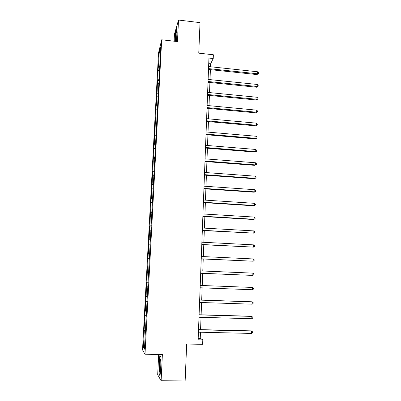 <?xml version="1.0" encoding="UTF-8"?>
<svg xmlns="http://www.w3.org/2000/svg" width="401" height="401" viewBox="0 0 401 401"><rect width="100%" height="100%" fill="white"/><g stroke="black" fill="none" stroke-linecap="round" stroke-linejoin="round"><path stroke-width="0.6" d="M158.686 354.459L157.683 374.775L161.117 380.75L162.38 354.519L144.997 354.233L161.693 39.794L177.473 41.579L178.515 20.05L174.465 34.15L174.119 41.198M178.515 20.05L200.029 22.626L198.761 53.158L213.367 54.767L213.232 58.526L208.941 58.06L198.134 339.792L202.806 339.893L200.239 338.364L200.47 332.228M161.117 380.75L185.142 380.95L186.676 344.018L202.64 344.339L202.806 339.893M161.693 39.794L158.525 52.967L142.53 349.852L144.997 354.233M145.693 330.695L144.084 330.284L145.713 330.319M144.606 346.419L143.403 347.371L144.31 330.549M145.698 325.938L144.34 325.587L144.084 330.284M144.56 325.828L144.871 315.667L146.49 315.712M146.48 311.261L145.122 311.011L144.871 315.667M145.347 311.176L145.648 301.176L147.262 301.226M147.257 296.705L145.899 296.555L145.648 301.176M146.129 296.64L146.42 286.8L148.029 286.86M146.671 282.219L148.275 282.279L146.671 282.219L146.42 286.8M146.901 282.229L147.433 267.998L149.032 268.068M149.037 267.958L147.433 267.998M147.668 267.928L148.19 253.893L149.784 253.968M149.794 253.748L148.19 253.893M148.43 253.753L148.941 239.903L150.525 239.983M150.545 239.658L148.941 239.903M149.182 239.688L149.688 226.024L151.267 226.114M151.287 225.683L149.688 226.024M149.934 225.733L150.425 212.259L151.999 212.355M152.024 211.818L150.676 211.898L150.425 212.259M150.676 211.898L151.162 198.6L152.726 198.701M152.761 198.069L151.413 198.169L151.162 198.6M151.413 198.169L151.889 185.051L153.448 185.157M153.488 184.425L152.139 184.55L151.889 185.051M152.139 184.55L152.611 171.608L154.164 171.723M154.205 170.891L152.866 171.042L152.611 171.608M152.866 171.042L153.327 158.275L154.831 158.39M154.921 157.463L153.583 157.638L153.327 158.275M153.583 157.638L154.039 145.042L155.382 145.152M155.633 144.144L154.3 144.34L154.039 145.042M154.3 144.34L154.746 131.914L156.039 132.024M156.335 130.932L155.007 131.147L154.746 131.914M155.007 131.147L155.443 118.891L156.736 119.007M156.926 117.839L155.708 118.059L155.443 118.891M155.708 118.059L156.139 105.964L157.423 106.085M157.523 104.851L156.405 105.072L156.139 105.964M156.405 105.072L156.826 93.142L158.109 93.268M158.179 91.949L157.097 92.185L156.826 93.142M157.097 92.185L157.508 80.416L158.786 80.546M158.861 79.147L157.783 79.398L157.508 80.416M157.783 79.398L158.189 67.789L159.458 67.919M159.538 66.441L158.465 66.711L158.189 67.789M158.465 66.711L159.232 52.431L160.58 46.877L160.094 60.34L145.638 327.021L145.618 332.158L145.383 331.868L144.46 349.141L143.403 347.371M146.435 316.77L146.185 316.78M146.48 315.973L145.097 315.858M147.257 301.377L145.879 301.286M148.024 287.001L147.774 286.991M148.029 286.895L146.651 286.835M148.545 272.53L147.423 272.5M149.307 258.289L148.185 258.284M150.059 244.169L148.941 244.184M150.806 230.159L149.693 230.194M151.548 216.264L150.435 216.319M152.285 202.48L151.177 202.555M153.012 188.806L151.909 188.901M153.733 175.242L152.636 175.357M154.455 161.788L153.357 161.924M155.167 148.435L154.069 148.591M155.869 135.192L154.781 135.368M156.57 122.049L155.483 122.245M157.267 109.012L156.184 109.222M157.959 96.075L156.876 96.305M158.641 83.243L157.563 83.488M159.322 70.506L158.245 70.766M210.5 66.751L210.61 63.834L213.232 58.526M200.57 329.637L201.036 317.311M201.127 314.805L201.593 302.524M201.683 300.098L202.149 287.858M202.234 285.517L202.695 273.362M202.786 270.996L203.237 258.996M203.327 256.59L203.778 244.75M203.868 242.304L204.31 230.62M204.405 228.134L204.841 216.61M204.936 214.084L205.367 202.705M205.462 200.144L205.883 188.916M205.984 186.32L206.405 175.242M206.5 172.605L206.916 161.673M207.016 159.002L207.422 148.215M207.528 145.508L207.929 134.861M208.034 132.119L208.43 121.613M208.535 118.836L208.926 108.471M209.031 105.663L209.417 95.428M209.528 92.591L209.908 82.491M210.014 79.619L210.395 69.654M208.726 63.634L210.61 63.834M198.189 338.319L200.239 338.364M160.25 53.067L159.232 52.431M145.633 331.848L145.383 331.868M176.34 41.448L177.182 33.128L176.936 27.448L175.718 31.659L174.756 41.268M160.926 356.825L159.879 355.436L158.921 363.943L158.971 374.018L160.004 375.762L161.001 367.075L160.926 356.825M176.776 31.779L176.495 31.749M159.347 374.023L158.971 374.018M208.505 69.458L256.961 74.571L257.537 73.794L208.535 68.606M257.587 71.764L258.47 72.721L258.45 73.533L257.537 73.794L257.587 71.764L208.615 66.551M258.45 73.533L256.961 74.571M208.014 82.3L256.66 87.238L257.242 86.506L208.044 81.498M257.287 84.461L258.174 85.408L258.154 86.225L257.242 86.506L257.287 84.461L208.124 79.428M258.154 86.225L256.66 87.238M207.512 95.243L256.359 100.004L256.941 99.318L207.543 94.491M256.991 97.258L257.878 98.19L257.858 99.012L256.941 99.318L256.991 97.258L207.623 92.4M257.858 99.012L256.359 100.004M176.114 41.423C176.736 38.306 177.122 31.759 176.691 31.584L176.595 31.589C176.129 31.854 175.337 38.21 175.367 41.338M174.961 41.293L175.894 31.849L176.966 28.15M160.701 360.449L160.26 359.181C159.698 359.707 159.232 367.281 159.563 370.479C159.728 372.073 159.954 372.303 160.24 371.166C160.771 367.933 160.926 364.359 160.701 360.449M160.069 375.231L159.187 373.757L159.137 363.993L160.069 355.747L160.926 356.89M207.016 108.29L256.059 112.871L256.64 112.23L207.041 107.588M256.685 110.155L257.582 111.072L257.562 111.904L256.64 112.23L256.685 110.155L207.122 105.483M257.562 111.904L256.059 112.871M206.51 121.443L255.753 125.839L256.334 125.242L206.535 120.786M256.384 123.152L257.282 124.054L257.262 124.891L256.334 125.242L256.384 123.152L206.615 118.666M257.262 124.891L255.753 125.839M206.004 134.696L255.442 138.906L256.028 138.36L206.024 134.094M256.079 136.25L256.981 137.142L256.961 137.984L256.028 138.36L256.079 136.25L206.109 131.954M256.961 137.984L255.442 138.906M205.487 148.054L255.131 152.074L255.718 151.578L205.512 147.503M255.768 149.453L256.675 150.33L256.655 151.182L255.718 151.578L255.768 149.453L205.593 145.347M256.655 151.182L255.131 152.074M204.971 161.523L254.82 165.347L255.407 164.901L204.991 161.027M255.457 162.761L256.364 163.623L256.344 164.48L255.407 164.901L255.457 162.761L205.076 158.851M256.344 164.48L254.82 165.347M204.45 175.102L254.505 178.731L255.091 178.33L204.47 174.656M255.141 176.174L256.059 177.021L256.038 177.884L255.091 178.33L255.141 176.174L204.55 172.46M256.038 177.884L254.505 178.731M203.929 188.786L254.189 192.214L254.775 191.868L203.944 188.395M254.825 189.693L255.743 190.525L255.723 191.397L254.775 191.868L254.825 189.693L204.024 186.184M255.723 191.397L254.189 192.214M203.397 202.58L253.868 205.808L254.455 205.512L203.412 202.244M254.51 203.322L255.432 204.139L255.407 205.016L254.455 205.512L254.51 203.322L203.497 200.019M202.861 216.49L253.542 219.512L254.134 219.272L202.876 216.209M254.184 217.056L255.111 217.863L255.091 218.745L254.134 219.272L254.184 217.056L202.961 213.964M202.325 230.515L253.808 233.136L202.335 230.289M253.863 230.906L254.79 231.698L254.77 232.585L253.808 233.136L253.863 230.906L202.42 228.024M201.783 244.65L253.482 247.116L201.788 244.485M253.537 244.866L254.47 245.643L254.45 246.54L253.482 247.116L253.537 244.866L201.878 242.204M201.237 258.906L253.151 261.206L201.242 258.8M253.206 258.941L254.144 259.698L254.124 260.605L253.151 261.206L253.206 258.941L201.327 256.495M200.685 273.276L252.82 275.417L200.685 273.231M252.876 273.131L253.818 273.873L253.798 274.785L252.82 275.417L252.876 273.131L200.776 270.911M252.485 289.743L253.467 289.081L253.487 288.164L252.54 287.437L200.219 285.437L252.54 287.437L252.485 289.743L200.129 287.783M199.658 300.098L252.204 301.863L252.149 304.184L199.568 302.459M199.658 300.033L251.607 301.778L253.156 302.57L253.131 303.497L252.149 304.184M199.086 314.875L251.863 316.404L251.808 318.745L198.996 317.256M199.091 314.75L251.262 316.259L252.82 317.096L252.795 318.033L251.808 318.745M198.515 329.777L251.517 331.071L251.462 333.432L198.425 332.178M198.525 329.587L250.921 330.865L252.48 331.742L252.46 332.685L251.462 333.432M176.831 32.12L176.595 31.589M160.636 359.882L160.26 359.181"/></g></svg>
